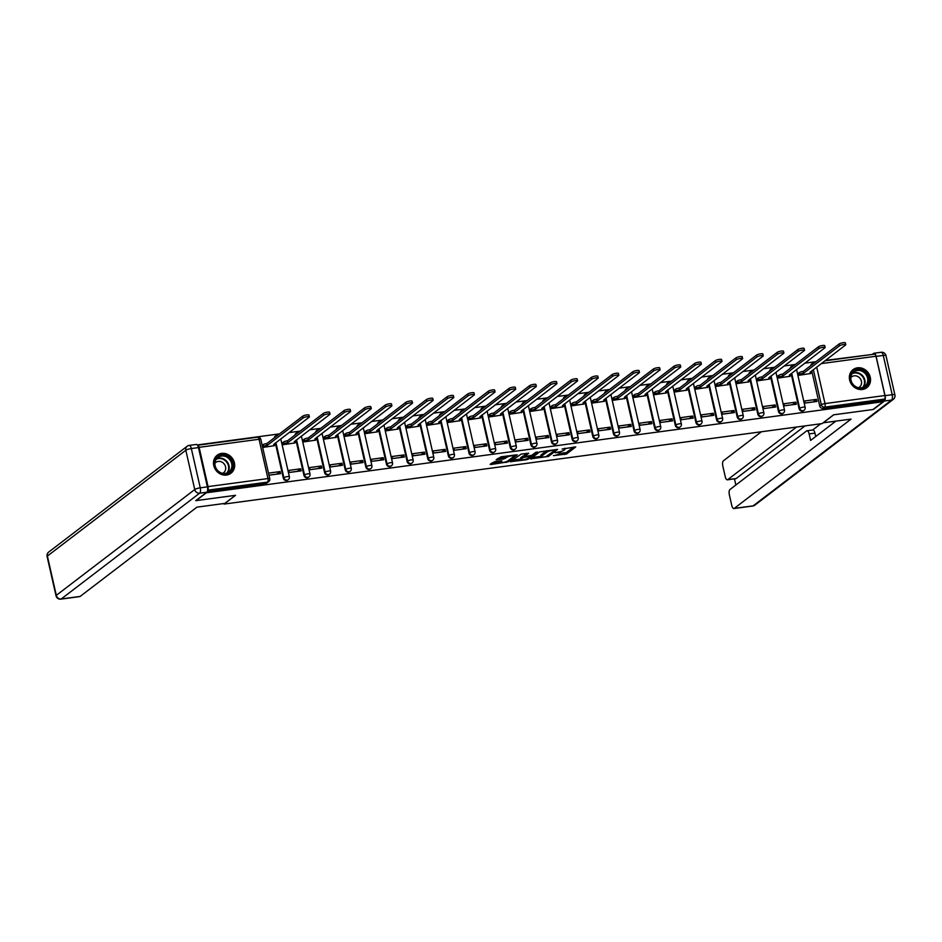<?xml version="1.0" encoding="UTF-8"?>
<svg xmlns="http://www.w3.org/2000/svg" width="942" height="942" viewBox="0 0 942 942"><rect width="100%" height="100%" fill="white"/><g stroke="black" fill="none" stroke-linecap="round" stroke-linejoin="round"><path stroke-width="1.41" d="M559.218 453.856A4.569 0.93 167.2 0 1 553.449 455.645L566.554 454.02L575.739 446.92L562.139 449.016A4.569 0.93 167.2 0 1 564.976 449.24A4.569 0.93 167.2 0 1 564.682 449.687L563.917 450.264A4.569 0.93 167.2 0 1 558.147 452.066L555.097 452.69L557.44 452.596A4.569 0.93 167.2 0 1 560.278 452.819A4.569 0.93 167.2 0 1 559.984 453.279L566.236 452.631L573.56 447.026M862.413 389.47A11.339 10.15 52.6 0 0 866.828 387.657A11.339 10.15 52.6 0 0 869.407 374.763A11.339 10.15 52.6 0 0 857.491 367.816A11.339 10.15 52.6 0 0 853.063 369.629A11.339 10.15 52.6 0 0 850.496 382.523A11.339 10.15 52.6 0 0 862.413 389.47M226.551 475.051A11.339 10.15 52.6 0 0 230.967 473.225A11.339 10.15 52.6 0 0 233.534 460.332A11.339 10.15 52.6 0 0 221.629 453.396A11.339 10.15 52.6 0 0 217.202 455.21A11.339 10.15 52.6 0 0 214.635 468.103A11.339 10.15 52.6 0 0 226.551 475.051M494.515 461.78L490.158 464.3L490.959 464.512L508.079 461.886L517.264 454.798L501.062 456.788L496.081 459.849L503.523 459.037L506.855 457.306A3.815 0.777 167.2 0 1 510.929 455.916A3.815 0.777 167.2 0 1 514.049 455.987A3.815 0.777 167.2 0 1 513.802 456.364L507.809 460.944A3.815 0.777 167.2 0 1 503.735 462.322A3.815 0.777 167.2 0 1 500.614 462.251A3.815 0.777 167.2 0 1 500.861 461.874L501.956 460.979L501.073 460.909L494.515 461.78M883.231 401.692L872.987 409.523L833.576 414.821L822.107 423.594L224.066 504.088L235.547 495.315L196.136 500.614L206.369 492.796L883.231 401.692L882.913 400.303L884.514 399.09L824.603 407.156A2.908 2.602 -127.4 0 1 821.33 404.73L813.346 369.629M530.534 458.86L548.444 456.446L557.629 449.358L539.625 451.913L530.534 458.86M526.46 459.731L510.258 461.721L521.244 454.068L528.686 453.255L524.906 456.222L525.695 456.434L531.853 455.28L535.692 452.348L537.576 452.007L528.262 459.166L526.46 459.731L526.295 459.001M872.492 354.428L825.416 360.409M815.96 361.681L804.786 363.188M795.331 364.46L784.144 365.955M774.701 367.227L763.515 368.734M754.071 370.006L742.885 371.513M733.441 372.785L722.255 374.292M712.811 375.564L701.625 377.071M692.182 378.343L680.995 379.85M671.552 381.11L660.366 382.617M650.91 383.889L639.736 385.396M630.28 386.667L619.106 388.175M609.651 389.446L598.464 390.954M589.021 392.225L577.835 393.732M568.391 395.004L557.205 396.5M547.761 397.771L536.575 399.278M527.131 400.55L515.945 402.057M506.502 403.329L495.315 404.836M485.872 406.108L474.686 407.615M465.23 408.887L454.056 410.382M444.6 411.654L433.414 413.161M423.971 414.433L412.784 415.94M403.341 417.212L392.155 418.719M382.711 419.991L371.525 421.498M362.081 422.77L350.895 424.265M341.451 425.537L330.265 427.044M320.822 428.316L309.635 429.823M300.18 431.095L289.006 432.602M279.55 433.873L197.314 444.942M207.605 490.217L207.652 490.181A2.908 1.154 -97.7 0 0 208.052 486.614L199.127 447.332A2.908 1.154 -97.7 0 0 197.702 445.236A2.908 1.154 -97.7 0 0 197.573 445.283M882.913 400.303L823.002 408.369A2.908 2.602 -127.4 0 1 819.728 405.955L811.757 370.842M874.329 354.251A2.908 1.154 82.3 0 1 874.565 354.145A2.908 1.154 82.3 0 1 875.989 356.241L884.915 395.522A2.908 1.154 82.3 0 1 884.514 399.09M798.581 373.173L798.734 375.305L810.591 373.527M816.467 399.384L804.562 400.986L805.033 403.058L816.938 401.457L816.467 399.384L813.123 401.94L805.033 403.023M796.308 404.236L795.837 402.152L792.493 404.707L784.392 405.802L796.308 404.236M777.951 375.952L778.104 378.072L789.961 376.305M795.837 402.152L783.932 403.753L784.403 405.837M775.678 407.015L775.207 404.93L771.863 407.486L763.762 408.581L775.678 407.015M757.321 378.731L757.462 380.851L769.331 379.073M775.207 404.93L763.303 406.532L763.774 408.616M754.577 407.709L742.673 409.311L743.144 411.395L755.048 409.794L754.577 407.709L751.233 410.265L743.132 411.36M736.691 381.51L736.832 383.63L748.702 381.851M733.936 410.488L722.043 412.09L722.514 414.174L734.419 412.572L733.936 410.488L730.592 413.043L722.502 414.127M716.061 384.277L716.203 386.408L728.072 384.63M713.306 413.267L701.413 414.869L701.884 416.941L713.789 415.34L713.306 413.267L709.962 415.822L701.872 416.906M695.42 387.056L695.573 389.187L707.442 387.409M692.676 416.034L680.772 417.636L681.254 419.72L693.147 418.118L692.676 416.034L689.332 418.589L681.243 419.685M674.79 389.835L674.943 391.954L686.8 390.188M672.517 420.897L672.046 418.813L668.702 421.368L660.613 422.463L672.517 420.897M654.16 392.614L654.313 394.733L666.171 392.955M672.046 418.813L660.142 420.415L660.613 422.499M651.888 423.676L651.417 421.592L648.072 424.147L639.983 425.242L651.888 423.676M633.53 395.393L633.683 397.512L645.541 395.734M651.417 421.592L639.512 423.193L639.983 425.278M630.787 424.371L618.882 425.972L619.353 428.057L631.258 426.455L630.787 424.371L627.443 426.926L619.353 428.009M612.901 398.16L613.054 400.291L624.911 398.513M610.157 427.15L598.252 428.751L598.723 430.824L610.628 429.222L610.157 427.15L606.813 429.705L598.712 430.788M592.271 400.939L592.412 403.07L604.281 401.292M589.527 429.917L577.623 431.518L578.094 433.603L589.998 432.001L589.527 429.917L586.183 432.484L578.082 433.567M571.641 403.718L571.782 405.849L583.651 404.071M568.897 432.696L556.993 434.297L557.464 436.382L569.368 434.78L568.897 432.696L565.553 435.251L557.452 436.346M551.011 406.497L551.152 408.616L563.022 406.838M548.739 437.559L548.256 435.475L544.912 438.03L536.822 439.125L548.739 437.559M530.381 409.275L530.523 411.395L542.392 409.617M548.256 435.475L536.363 437.076L536.834 439.16M528.109 440.338L527.626 438.254L524.282 440.809L516.192 441.892L528.109 440.338M509.74 412.043L509.893 414.174L521.75 412.396M527.626 438.254L515.733 439.855L516.204 441.939M506.996 441.033L495.092 442.634L495.574 444.718L507.467 443.105L506.996 441.033L503.652 443.588L495.563 444.671M489.11 414.821L489.263 416.953L501.12 415.175M486.366 443.8L474.462 445.401L474.933 447.485L486.837 445.884L486.366 443.8L483.022 446.367L474.933 447.45M468.48 417.6L468.633 419.732L480.491 417.954M465.737 446.579L453.832 448.18L454.303 450.264L466.208 448.663L465.737 446.579L462.392 449.134L454.303 450.229M447.85 420.379L448.003 422.499L459.861 420.721M445.107 449.358L433.202 450.959L433.673 453.043L445.578 451.442L445.107 449.358L441.763 451.913L433.661 453.008M427.221 423.158L427.374 425.278L439.231 423.5M424.477 452.136L412.572 453.738L413.043 455.822L424.948 454.221L424.477 452.136L421.133 454.692L413.032 455.775M406.591 425.925L406.732 428.057L418.601 426.279M404.318 457L403.847 454.915L400.503 457.471L392.402 458.554L404.318 457M385.961 428.704L386.102 430.835L397.971 429.057M403.847 454.915L391.943 456.517L392.414 458.601M383.688 459.767L383.217 457.682L379.862 460.249L371.772 461.333L383.688 459.767M365.331 431.483L365.472 433.614L377.342 431.836M383.217 457.682L371.313 459.296L371.784 461.368M362.576 460.461L350.683 462.063L351.154 464.147L363.059 462.546L362.576 460.461L359.232 463.017L351.142 464.112M344.701 434.262L344.843 436.382L356.712 434.615M341.946 463.24L330.041 464.842L330.524 466.926L342.429 465.324L341.946 463.24L338.602 465.795L330.512 466.891M324.06 437.041L324.213 439.16L336.07 437.382M321.316 466.019L309.412 467.621L309.894 469.705L321.787 468.103L321.316 466.019L317.972 468.574L309.883 469.669M303.43 439.808L303.583 441.939L315.44 440.161M300.686 468.798L288.782 470.399L289.253 472.484L301.157 470.882L300.686 468.798L297.342 471.353L289.253 472.437M282.8 442.587L282.953 444.718L294.811 442.94M268.976 475.204L280.528 473.649L280.057 471.577L276.712 474.132L268.965 475.168M262.665 447.45L274.181 445.719M283.318 478.147L283.883 477.712A2.908 2.602 -127.4 0 0 288.299 479.666L287.734 480.09A2.908 2.602 52.6 0 1 283.318 478.147L275.347 443.034M303.948 475.369L304.513 474.933A2.908 2.602 -127.4 0 0 308.929 476.887L308.364 477.323A2.908 2.602 52.6 0 1 303.948 475.369L295.976 440.255M324.578 472.59L325.155 472.154A2.908 2.602 -127.4 0 0 329.559 474.109L328.993 474.544A2.908 2.602 52.6 0 1 324.578 472.59L316.606 437.488M345.219 469.811L345.785 469.375A2.908 2.602 -127.4 0 0 350.188 471.33L349.623 471.765A2.908 2.602 52.6 0 1 345.219 469.811L337.236 434.709M365.849 467.032L366.414 466.608A2.908 2.602 -127.4 0 0 370.818 468.563L370.253 468.986A2.908 2.602 52.6 0 1 365.849 467.032L357.866 431.931M386.479 464.253L387.044 463.829A2.908 2.602 -127.4 0 0 391.448 465.784L390.883 466.208A2.908 2.602 52.6 0 1 386.479 464.253L378.496 429.152M407.109 461.486L407.674 461.05A2.908 2.602 -127.4 0 0 412.09 463.005L411.513 463.44A2.908 2.602 52.6 0 1 407.109 461.486L399.137 426.373M427.739 458.707L428.304 458.271A2.908 2.602 -127.4 0 0 432.719 460.226L432.154 460.662A2.908 2.602 52.6 0 1 427.739 458.707L419.767 423.606M448.368 455.928L448.934 455.492A2.908 2.602 -127.4 0 0 453.349 457.447L452.784 457.883A2.908 2.602 52.6 0 1 448.368 455.928L440.397 420.827M468.998 453.149L469.563 452.725A2.908 2.602 -127.4 0 0 473.979 454.668L473.414 455.104A2.908 2.602 52.6 0 1 468.998 453.149L461.027 418.048M489.628 450.37L490.193 449.946A2.908 2.602 -127.4 0 0 494.609 451.901L494.044 452.325A2.908 2.602 52.6 0 1 489.628 450.37L481.656 415.269M510.258 447.603L510.835 447.167A2.908 2.602 -127.4 0 0 515.239 449.122L514.673 449.558A2.908 2.602 52.6 0 1 510.258 447.603L502.286 412.49M530.899 444.824L531.465 444.388A2.908 2.602 -127.4 0 0 535.868 446.343L535.303 446.779A2.908 2.602 52.6 0 1 530.899 444.824L522.916 409.723M551.529 442.045L552.094 441.61A2.908 2.602 -127.4 0 0 556.498 443.564L555.933 444A2.908 2.602 52.6 0 1 551.529 442.045L543.546 406.944M572.159 439.266L572.724 438.831A2.908 2.602 -127.4 0 0 577.128 440.785L576.563 441.221A2.908 2.602 52.6 0 1 572.159 439.266L564.176 404.165M592.789 436.487L593.354 436.064A2.908 2.602 -127.4 0 0 597.77 438.018L597.204 438.442A2.908 2.602 52.6 0 1 592.789 436.487L584.817 401.386M613.419 433.72L613.984 433.285A2.908 2.602 -127.4 0 0 618.399 435.239L617.834 435.675A2.908 2.602 52.6 0 1 613.419 433.72L605.447 398.607M634.048 430.941L634.614 430.506A2.908 2.602 -127.4 0 0 639.029 432.46L638.464 432.896A2.908 2.602 52.6 0 1 634.048 430.941L626.077 395.828M654.678 428.163L655.243 427.727A2.908 2.602 -127.4 0 0 659.659 429.682L659.094 430.117A2.908 2.602 52.6 0 1 654.678 428.163L646.707 393.061M675.308 425.384L675.873 424.948A2.908 2.602 -127.4 0 0 680.289 426.903L679.724 427.338A2.908 2.602 52.6 0 1 675.308 425.384L667.336 390.282M695.95 422.605L696.515 422.181A2.908 2.602 -127.4 0 0 700.919 424.135L700.353 424.559A2.908 2.602 52.6 0 1 695.95 422.605L687.966 387.503M716.579 419.838L717.145 419.402A2.908 2.602 -127.4 0 0 721.548 421.357L720.983 421.792A2.908 2.602 52.6 0 1 716.579 419.838L708.596 384.725M737.209 417.059L737.774 416.623A2.908 2.602 -127.4 0 0 742.178 418.578L741.613 419.013A2.908 2.602 52.6 0 1 737.209 417.059L729.226 381.946M757.839 414.28L758.404 413.844A2.908 2.602 -127.4 0 0 762.82 415.799L762.243 416.234A2.908 2.602 52.6 0 1 757.839 414.28L749.867 379.179M778.469 411.501L779.034 411.065A2.908 2.602 -127.4 0 0 783.45 413.02L782.884 413.456A2.908 2.602 52.6 0 1 778.469 411.501L770.497 376.4M799.099 408.722L799.664 408.298A2.908 2.602 -127.4 0 0 804.079 410.253L803.514 410.677A2.908 2.602 52.6 0 1 799.099 408.722L791.127 373.621M274.911 437.418A2.908 2.602 -127.4 0 1 275.841 435.757L275.276 436.193A2.908 2.602 52.6 0 0 274.346 437.853M295.541 434.639A2.908 2.602 -127.4 0 1 296.471 432.979L295.906 433.414A2.908 2.602 52.6 0 0 294.976 435.074M316.171 431.872A2.908 2.602 -127.4 0 1 317.101 430.2L316.536 430.635A2.908 2.602 52.6 0 0 315.605 432.296M336.8 429.093A2.908 2.602 -127.4 0 1 337.731 427.433L337.165 427.856A2.908 2.602 52.6 0 0 336.235 429.528M357.43 426.314A2.908 2.602 -127.4 0 1 358.36 424.654L357.795 425.089A2.908 2.602 52.6 0 0 356.865 426.75M378.06 423.535A2.908 2.602 -127.4 0 1 379.002 421.875L378.437 422.31A2.908 2.602 52.6 0 0 377.495 423.971M398.702 420.756A2.908 2.602 -127.4 0 1 399.632 419.096L399.067 419.531A2.908 2.602 52.6 0 0 398.125 421.192M419.331 417.989A2.908 2.602 -127.4 0 1 420.262 416.317L419.696 416.753A2.908 2.602 52.6 0 0 418.766 418.413M439.961 415.21A2.908 2.602 -127.4 0 1 440.891 413.55L440.326 413.974A2.908 2.602 52.6 0 0 439.396 415.646M460.591 412.431A2.908 2.602 -127.4 0 1 461.521 410.771L460.956 411.207A2.908 2.602 52.6 0 0 460.026 412.867M481.221 409.652A2.908 2.602 -127.4 0 1 482.151 407.992L481.586 408.428A2.908 2.602 52.6 0 0 480.655 410.088M501.851 406.873A2.908 2.602 -127.4 0 1 502.781 405.213L502.216 405.649A2.908 2.602 52.6 0 0 501.285 407.309M522.48 404.106A2.908 2.602 -127.4 0 1 523.411 402.434L522.845 402.87A2.908 2.602 52.6 0 0 521.915 404.53M543.11 401.327A2.908 2.602 -127.4 0 1 544.052 399.667L543.475 400.091A2.908 2.602 52.6 0 0 542.545 401.763M563.74 398.548A2.908 2.602 -127.4 0 1 564.682 396.888L564.117 397.324A2.908 2.602 52.6 0 0 563.175 398.984M584.381 395.77A2.908 2.602 -127.4 0 1 585.312 394.109L584.746 394.545A2.908 2.602 52.6 0 0 583.816 396.205M605.011 392.991A2.908 2.602 -127.4 0 1 605.942 391.33L605.376 391.766A2.908 2.602 52.6 0 0 604.446 393.426M625.641 390.223A2.908 2.602 -127.4 0 1 626.571 388.551L626.006 388.987A2.908 2.602 52.6 0 0 625.076 390.647M646.271 387.445A2.908 2.602 -127.4 0 1 647.201 385.784L646.636 386.208A2.908 2.602 52.6 0 0 645.706 387.88M666.901 384.666A2.908 2.602 -127.4 0 1 667.831 383.005L667.266 383.441A2.908 2.602 52.6 0 0 666.335 385.101M687.53 381.887A2.908 2.602 -127.4 0 1 688.461 380.227L687.896 380.662A2.908 2.602 52.6 0 0 686.965 382.322M708.16 379.108A2.908 2.602 -127.4 0 1 709.091 377.448L708.525 377.883A2.908 2.602 52.6 0 0 707.595 379.544M728.79 376.341A2.908 2.602 -127.4 0 1 729.732 374.669L729.155 375.104A2.908 2.602 52.6 0 0 728.225 376.765M749.432 373.562A2.908 2.602 -127.4 0 1 750.362 371.902L749.797 372.325A2.908 2.602 52.6 0 0 748.855 373.998M770.061 370.783A2.908 2.602 -127.4 0 1 770.992 369.123L770.426 369.547A2.908 2.602 52.6 0 0 769.496 371.219M790.691 368.004A2.908 2.602 -127.4 0 1 791.621 366.344L791.056 366.779A2.908 2.602 52.6 0 0 790.126 368.44M207.393 491.218L265.962 483.34A2.908 2.602 52.6 0 0 267.104 482.869L268.694 481.656A2.908 2.602 -127.4 0 1 267.563 482.116L207.652 490.181M812.345 364.448A2.908 2.602 -127.4 0 1 813.276 362.776L811.686 364.001A2.908 2.602 52.6 0 0 810.756 365.661M280.057 471.577L268.494 473.131M532.301 457.518L541.12 456.328M545.924 456.67L555.168 450.17L552.73 450.276A4.569 0.93 167.2 0 0 546.961 452.078L541.509 456.246A4.569 0.93 167.2 0 0 541.203 456.693A4.569 0.93 167.2 0 0 544.04 456.917L545.924 456.67M546.701 450.641A4.569 0.93 167.2 0 0 546.643 450.688L546.961 452.078M541.203 456.693L540.885 455.304A4.569 0.93 167.2 0 1 541.191 454.856L546.643 450.688M520.726 459.072L512.118 460.226M526.507 453.361L524.635 455.057M521.079 459.143A3.815 0.777 167.2 0 0 520.832 459.519A3.815 0.777 167.2 0 0 523.952 459.59A3.815 0.777 167.2 0 0 528.026 458.212L530.134 456.599L529.333 456.387L523.187 457.529L521.079 459.143L520.761 457.753A3.815 0.777 167.2 0 0 520.514 458.13L520.832 459.519M524.635 455.587L522.869 456.14L523.187 457.529M520.761 457.753L522.869 456.14M497.941 458.354L503.205 457.647L506.325 456.081M513.991 455.74L515.086 454.904M491.924 462.946L500.508 461.792M798.298 373.397L799.44 372.526A2.908 0.589 -12.8 0 1 803.114 371.383L803.514 373.185A2.908 0.589 167.2 0 0 799.84 374.327L798.71 375.199M810.308 373.738L811.615 372.738A2.908 0.589 167.2 0 0 811.804 372.455A2.908 0.589 167.2 0 0 810.002 372.314L845.563 345.007A3.344 0.683 167.2 0 0 845.786 344.678A3.344 0.683 167.2 0 0 843.055 344.607A3.344 0.683 167.2 0 0 839.487 345.82L803.714 373.162M803.302 371.348L839.075 344.018A3.344 0.683 -12.8 0 1 842.643 342.806A3.344 0.683 -12.8 0 1 845.374 342.864L845.786 344.678M777.668 376.164L778.798 375.293A2.908 0.589 -12.8 0 1 782.472 374.151L782.884 375.964A2.908 0.589 167.2 0 0 779.211 377.106L778.08 377.978M789.679 376.517L790.986 375.517A2.908 0.589 167.2 0 0 791.174 375.234A2.908 0.589 167.2 0 0 789.372 375.093L824.933 347.775A3.344 0.683 167.2 0 0 825.157 347.445A3.344 0.683 167.2 0 0 822.425 347.386A3.344 0.683 167.2 0 0 818.857 348.599L783.085 375.929M782.672 374.127L818.445 346.797A3.344 0.683 -12.8 0 1 822.013 345.584A3.344 0.683 -12.8 0 1 824.745 345.643L825.157 347.445M757.038 378.943L758.169 378.072A2.908 0.589 -12.8 0 1 761.842 376.93L762.255 378.743A2.908 0.589 167.2 0 0 758.581 379.885L757.439 380.745M769.049 379.296L770.356 378.295A2.908 0.589 167.2 0 0 770.544 378.013A2.908 0.589 167.2 0 0 768.731 377.86L804.303 350.554A3.344 0.683 167.2 0 0 804.527 350.224A3.344 0.683 167.2 0 0 801.795 350.165A3.344 0.683 167.2 0 0 798.215 351.378L762.455 378.708M762.043 376.906L797.815 349.576A3.344 0.683 -12.8 0 1 801.383 348.363A3.344 0.683 -12.8 0 1 804.115 348.422L804.527 350.224M823.143 422.805L851.062 419.119L734.254 508.397L753.164 505.854L891.591 400.056L884.456 401.009L873.387 409.464L833.717 414.81L823.167 422.876M796.579 427.032L727.719 479.666L736.185 478.524A4.357 1.731 82.3 0 1 735.82 478.677L727.354 479.819A4.357 1.731 -97.7 0 0 727.719 479.666M761.395 431.766L723.432 460.779A4.357 1.731 -97.7 0 0 722.832 466.125L725.234 476.676A4.357 1.731 -97.7 0 0 727.354 479.819M876.119 356.382L885.044 395.664L892.192 394.71L883.266 355.417L876.119 356.382A4.357 1.731 -97.7 0 0 873.999 353.238A4.357 1.731 -97.7 0 0 873.634 353.403L872.457 354.298M812.451 430.129A4.357 1.731 82.3 0 1 812.816 429.976A4.357 1.731 82.3 0 1 814.948 433.12L809.131 433.897A4.357 1.731 -97.7 0 0 807 430.753A4.357 1.731 -97.7 0 0 806.635 430.918L729.956 489.522A4.357 1.731 -97.7 0 0 729.367 494.856L731.757 505.407A4.357 1.731 -97.7 0 0 733.889 508.55A4.357 1.731 -97.7 0 0 734.254 508.397M734.454 478.866L735.843 485.012M809.131 433.897L810.615 440.42L835.801 421.168M884.456 401.009A4.357 1.731 -97.7 0 0 885.044 395.664M805.045 425.89L736.185 478.524M812.628 429.999L820.776 423.77M814.948 433.12L815.725 436.523M207.393 486.873L198.468 447.58L191.332 448.545L200.257 487.826L207.393 486.873A4.357 1.731 82.3 0 1 206.793 492.219L195.736 500.673L235.406 495.327L224.855 503.393L196.949 507.149L80.141 596.427A4.357 1.731 82.3 0 1 79.776 596.592L60.865 599.136A4.357 1.731 -97.7 0 0 61.23 598.971L80.141 596.427M195.983 444.6A4.357 1.731 82.3 0 1 196.348 444.447A4.357 1.731 82.3 0 1 198.468 447.58M868.465 377.754A9.809 8.784 -127.4 0 1 861.671 388.328A9.809 8.784 -127.4 0 1 850.614 380.156A9.809 8.784 -127.4 0 1 857.408 369.582A9.809 8.784 -127.4 0 1 868.465 377.754M851.015 380.262A9.09 8.137 52.6 0 0 864.791 386.373A9.09 8.137 52.6 0 0 867.547 378.036A9.09 8.137 52.6 0 0 853.758 371.937A9.09 8.137 52.6 0 0 851.015 380.262M858.515 387.727A6.464 5.793 52.6 0 0 859.445 387.162A6.464 5.793 52.6 0 0 861.412 381.227A6.464 5.793 52.6 0 0 851.592 376.882A6.464 5.793 52.6 0 0 850.803 377.636M865.545 388.481A11.269 10.091 52.6 0 0 866.381 387.904A11.269 10.091 52.6 0 0 869.784 377.577A11.269 10.091 52.6 0 0 852.698 370.006A11.269 10.091 52.6 0 0 851.921 370.665M232.603 463.334A9.809 8.784 -127.4 0 1 225.797 473.908A9.809 8.784 -127.4 0 1 214.752 465.737A9.809 8.784 -127.4 0 1 221.547 455.163A9.809 8.784 -127.4 0 1 232.603 463.334M215.153 465.843A9.09 8.137 52.6 0 0 228.93 471.954A9.09 8.137 52.6 0 0 231.685 463.617A9.09 8.137 52.6 0 0 217.896 457.506A9.09 8.137 52.6 0 0 215.153 465.843M222.653 473.308A6.464 5.793 52.6 0 0 223.584 472.743A6.464 5.793 52.6 0 0 225.55 466.808A6.464 5.793 52.6 0 0 215.73 462.463A6.464 5.793 52.6 0 0 214.941 463.217M229.683 474.05A11.269 10.091 52.6 0 0 230.519 473.485A11.269 10.091 52.6 0 0 233.922 463.158A11.269 10.091 52.6 0 0 216.837 455.587A11.269 10.091 52.6 0 0 216.059 456.246M736.397 381.722L737.539 380.851A2.908 0.589 -12.8 0 1 741.213 379.708L741.625 381.51A2.908 0.589 167.2 0 0 737.951 382.652L736.809 383.524M748.419 382.075L749.726 381.074A2.908 0.589 167.2 0 0 749.914 380.78A2.908 0.589 167.2 0 0 748.101 380.639L783.673 353.332A3.344 0.683 167.2 0 0 783.897 353.003A3.344 0.683 167.2 0 0 781.165 352.944A3.344 0.683 167.2 0 0 777.586 354.157L741.825 381.486M741.413 379.685L777.185 352.343A3.344 0.683 -12.8 0 1 780.753 351.142A3.344 0.683 -12.8 0 1 783.485 351.201L783.897 353.003M715.767 384.501L716.909 383.63A2.908 0.589 -12.8 0 1 720.583 382.487L720.995 384.289A2.908 0.589 167.2 0 0 717.321 385.431L716.179 386.302M727.777 384.854L729.084 383.853A2.908 0.589 167.2 0 0 729.285 383.559A2.908 0.589 167.2 0 0 727.471 383.418L763.044 356.111A3.344 0.683 167.2 0 0 763.256 355.782A3.344 0.683 167.2 0 0 760.524 355.723A3.344 0.683 167.2 0 0 756.956 356.924L721.195 384.265M720.783 382.464L756.544 355.122A3.344 0.683 -12.8 0 1 760.123 353.909A3.344 0.683 -12.8 0 1 762.855 353.98L763.256 355.782M695.137 387.28L696.279 386.408A2.908 0.589 -12.8 0 1 699.953 385.266L700.365 387.068A2.908 0.589 167.2 0 0 696.691 388.21L695.549 389.081M707.148 387.621L708.455 386.62A2.908 0.589 167.2 0 0 708.655 386.338A2.908 0.589 167.2 0 0 706.841 386.196L742.414 358.89A3.344 0.683 167.2 0 0 742.626 358.561A3.344 0.683 167.2 0 0 739.894 358.502A3.344 0.683 167.2 0 0 736.326 359.703L700.565 387.044M700.153 385.231L735.914 357.901A3.344 0.683 -12.8 0 1 739.482 356.688A3.344 0.683 -12.8 0 1 742.225 356.747L742.626 358.561M674.507 390.047L675.649 389.187A2.908 0.589 -12.8 0 1 679.323 388.033L679.735 389.847A2.908 0.589 167.2 0 0 676.062 390.989L674.919 391.86M686.518 390.4L687.825 389.399A2.908 0.589 167.2 0 0 688.013 389.117A2.908 0.589 167.2 0 0 686.212 388.975L721.784 361.669A3.344 0.683 167.2 0 0 721.996 361.328A3.344 0.683 167.2 0 0 719.264 361.269A3.344 0.683 167.2 0 0 715.696 362.482L679.936 389.811M679.523 388.01L715.284 360.68A3.344 0.683 -12.8 0 1 718.852 359.467A3.344 0.683 -12.8 0 1 721.584 359.526L721.996 361.328M653.878 392.826L655.02 391.954A2.908 0.589 -12.8 0 1 658.693 390.812L659.106 392.626A2.908 0.589 167.2 0 0 655.432 393.768L654.29 394.639M665.888 393.179L667.195 392.178A2.908 0.589 167.2 0 0 667.383 391.896A2.908 0.589 167.2 0 0 665.582 391.742L701.154 364.436A3.344 0.683 167.2 0 0 701.366 364.107A3.344 0.683 167.2 0 0 698.634 364.048A3.344 0.683 167.2 0 0 695.066 365.26L659.294 392.59M658.894 390.789L694.654 363.459A3.344 0.683 -12.8 0 1 698.222 362.246A3.344 0.683 -12.8 0 1 700.954 362.305L701.366 364.107M633.248 395.605L634.39 394.733A2.908 0.589 -12.8 0 1 638.064 393.591L638.464 395.393A2.908 0.589 167.2 0 0 634.79 396.535L633.66 397.406M645.258 395.958L646.565 394.957A2.908 0.589 167.2 0 0 646.754 394.663A2.908 0.589 167.2 0 0 644.952 394.521L680.513 367.215A3.344 0.683 167.2 0 0 680.736 366.885A3.344 0.683 167.2 0 0 678.004 366.827A3.344 0.683 167.2 0 0 674.437 368.039L638.664 395.369M638.252 393.568L674.025 366.226A3.344 0.683 -12.8 0 1 677.592 365.025A3.344 0.683 -12.8 0 1 680.324 365.084L680.736 366.885M612.618 398.384L613.748 397.512A2.908 0.589 -12.8 0 1 617.434 396.37L617.834 398.172A2.908 0.589 167.2 0 0 614.16 399.314L613.03 400.185M624.628 398.737L625.935 397.736A2.908 0.589 167.2 0 0 626.124 397.442A2.908 0.589 167.2 0 0 624.322 397.3L659.883 369.994A3.344 0.683 167.2 0 0 660.106 369.664A3.344 0.683 167.2 0 0 657.375 369.605A3.344 0.683 167.2 0 0 653.807 370.807L618.034 398.148M617.622 396.347L653.395 369.005A3.344 0.683 -12.8 0 1 656.963 367.792A3.344 0.683 -12.8 0 1 659.694 367.863L660.106 369.664M591.988 401.162L593.119 400.291A2.908 0.589 -12.8 0 1 596.792 399.149L597.204 400.951A2.908 0.589 167.2 0 0 593.531 402.093L592.388 402.964M603.999 401.504L605.306 400.503A2.908 0.589 167.2 0 0 605.494 400.22A2.908 0.589 167.2 0 0 603.692 400.079L639.253 372.773A3.344 0.683 167.2 0 0 639.477 372.443A3.344 0.683 167.2 0 0 636.745 372.384A3.344 0.683 167.2 0 0 633.177 373.585L597.405 400.927M596.992 399.114L632.765 371.784A3.344 0.683 -12.8 0 1 636.333 370.571A3.344 0.683 -12.8 0 1 639.065 370.63L639.477 372.443M571.358 403.93L572.489 403.07A2.908 0.589 -12.8 0 1 576.163 401.928L576.575 403.729A2.908 0.589 167.2 0 0 572.901 404.872L571.759 405.743M583.369 404.283L584.676 403.282A2.908 0.589 167.2 0 0 584.864 402.999A2.908 0.589 167.2 0 0 583.051 402.858L618.623 375.552A3.344 0.683 167.2 0 0 618.847 375.21A3.344 0.683 167.2 0 0 616.115 375.151A3.344 0.683 167.2 0 0 612.536 376.364L576.775 403.706M576.363 401.893L612.135 374.563A3.344 0.683 -12.8 0 1 615.703 373.35A3.344 0.683 -12.8 0 1 618.435 373.409L618.847 375.21M550.717 406.708L551.859 405.837A2.908 0.589 -12.8 0 1 555.533 404.695L555.945 406.508A2.908 0.589 167.2 0 0 552.271 407.65L551.129 408.522M562.727 407.062L564.046 406.061A2.908 0.589 167.2 0 0 564.234 405.778A2.908 0.589 167.2 0 0 562.421 405.637L597.993 378.319A3.344 0.683 167.2 0 0 598.217 377.989A3.344 0.683 167.2 0 0 595.474 377.93A3.344 0.683 167.2 0 0 591.906 379.143L556.145 406.473M555.733 404.671L591.494 377.342A3.344 0.683 -12.8 0 1 595.073 376.129A3.344 0.683 -12.8 0 1 597.805 376.188L598.217 377.989M530.087 409.487L531.229 408.616A2.908 0.589 -12.8 0 1 534.903 407.474L535.315 409.275A2.908 0.589 167.2 0 0 531.641 410.418L530.499 411.289M542.097 409.841L543.404 408.84A2.908 0.589 167.2 0 0 543.605 408.545A2.908 0.589 167.2 0 0 541.791 408.404L577.364 381.098A3.344 0.683 167.2 0 0 577.576 380.768A3.344 0.683 167.2 0 0 574.844 380.709A3.344 0.683 167.2 0 0 571.276 381.922L535.515 409.252M535.103 407.45L570.864 380.109A3.344 0.683 -12.8 0 1 574.443 378.908A3.344 0.683 -12.8 0 1 577.175 378.967L577.576 380.768M509.457 412.266L510.599 411.395A2.908 0.589 -12.8 0 1 514.273 410.253L514.685 412.054A2.908 0.589 167.2 0 0 511.011 413.197L509.869 414.068M521.468 412.62L522.775 411.619A2.908 0.589 167.2 0 0 522.963 411.324A2.908 0.589 167.2 0 0 521.162 411.183L556.734 383.877A3.344 0.683 167.2 0 0 556.946 383.547A3.344 0.683 167.2 0 0 554.214 383.488A3.344 0.683 167.2 0 0 550.646 384.701L514.885 412.031M514.473 410.229L550.234 382.888A3.344 0.683 -12.8 0 1 553.802 381.687A3.344 0.683 -12.8 0 1 556.534 381.745L556.946 383.547M488.827 415.045L489.97 414.174A2.908 0.589 -12.8 0 1 493.643 413.032L494.055 414.833A2.908 0.589 167.2 0 0 490.382 415.975L489.239 416.847M500.838 415.387L502.145 414.398A2.908 0.589 167.2 0 0 502.333 414.103A2.908 0.589 167.2 0 0 500.532 413.962L536.104 386.656A3.344 0.683 167.2 0 0 536.316 386.326A3.344 0.683 167.2 0 0 533.584 386.267A3.344 0.683 167.2 0 0 530.016 387.468L494.256 414.81M493.843 412.996L529.604 385.667A3.344 0.683 -12.8 0 1 533.172 384.454A3.344 0.683 -12.8 0 1 535.904 384.513L536.316 386.326M468.198 417.824L469.34 416.953A2.908 0.589 -12.8 0 1 473.014 415.811L473.426 417.612A2.908 0.589 167.2 0 0 469.752 418.754L468.61 419.626M480.208 418.166L481.515 417.165A2.908 0.589 167.2 0 0 481.703 416.882A2.908 0.589 167.2 0 0 479.902 416.741L515.462 389.435A3.344 0.683 167.2 0 0 515.686 389.093A3.344 0.683 167.2 0 0 512.954 389.034A3.344 0.683 167.2 0 0 509.387 390.247L473.614 417.589M473.214 415.775L508.974 388.445A3.344 0.683 -12.8 0 1 512.542 387.233A3.344 0.683 -12.8 0 1 515.274 387.292L515.686 389.093M447.568 420.591L448.71 419.72A2.908 0.589 -12.8 0 1 452.384 418.578L452.784 420.391A2.908 0.589 167.2 0 0 449.11 421.533L447.98 422.405M459.578 420.944L460.885 419.944A2.908 0.589 167.2 0 0 461.074 419.661A2.908 0.589 167.2 0 0 459.272 419.52L494.833 392.202A3.344 0.683 167.2 0 0 495.056 391.872A3.344 0.683 167.2 0 0 492.325 391.813A3.344 0.683 167.2 0 0 488.757 393.026L452.984 420.356M452.572 418.554L488.345 391.224A3.344 0.683 -12.8 0 1 491.912 390.012A3.344 0.683 -12.8 0 1 494.644 390.07L495.056 391.872M426.938 423.37L428.068 422.499A2.908 0.589 -12.8 0 1 431.742 421.357L432.154 423.158A2.908 0.589 167.2 0 0 428.48 424.3L427.35 425.172M438.948 423.723L440.255 422.723A2.908 0.589 167.2 0 0 440.444 422.428A2.908 0.589 167.2 0 0 438.642 422.287L474.203 394.981A3.344 0.683 167.2 0 0 474.427 394.651A3.344 0.683 167.2 0 0 471.695 394.592A3.344 0.683 167.2 0 0 468.127 395.805L432.354 423.135M431.942 421.333L467.715 393.992A3.344 0.683 -12.8 0 1 471.283 392.79A3.344 0.683 -12.8 0 1 474.014 392.849L474.427 394.651M406.308 426.149L407.439 425.278A2.908 0.589 -12.8 0 1 411.112 424.135L411.524 425.937A2.908 0.589 167.2 0 0 407.851 427.079L406.708 427.951M418.319 426.502L419.626 425.501A2.908 0.589 167.2 0 0 419.814 425.207A2.908 0.589 167.2 0 0 418.012 425.066L453.573 397.76A3.344 0.683 167.2 0 0 453.797 397.43A3.344 0.683 167.2 0 0 451.065 397.371A3.344 0.683 167.2 0 0 447.485 398.584L411.725 425.914M411.313 424.112L447.085 396.77A3.344 0.683 -12.8 0 1 450.653 395.569A3.344 0.683 -12.8 0 1 453.385 395.628L453.797 397.43M385.678 428.928L386.809 428.057A2.908 0.589 -12.8 0 1 390.483 426.914L390.895 428.716A2.908 0.589 167.2 0 0 387.221 429.858L386.079 430.73M397.689 429.269L398.996 428.28A2.908 0.589 167.2 0 0 399.184 427.986A2.908 0.589 167.2 0 0 397.371 427.845L432.943 400.538A3.344 0.683 167.2 0 0 433.167 400.209A3.344 0.683 167.2 0 0 430.435 400.15A3.344 0.683 167.2 0 0 426.856 401.351L391.095 428.692M390.683 426.891L426.455 399.549A3.344 0.683 -12.8 0 1 430.023 398.336A3.344 0.683 -12.8 0 1 432.755 398.395L433.167 400.209M365.037 431.707L366.179 430.835A2.908 0.589 -12.8 0 1 369.853 429.693L370.265 431.495A2.908 0.589 167.2 0 0 366.591 432.637L365.449 433.508M377.047 432.048L378.366 431.047A2.908 0.589 167.2 0 0 378.554 430.765A2.908 0.589 167.2 0 0 376.741 430.624L412.313 403.317A3.344 0.683 167.2 0 0 412.525 402.976A3.344 0.683 167.2 0 0 409.794 402.917A3.344 0.683 167.2 0 0 406.226 404.13L370.465 431.471M370.053 429.658L405.814 402.328A3.344 0.683 -12.8 0 1 409.393 401.115A3.344 0.683 -12.8 0 1 412.125 401.174L412.525 402.976M344.407 434.474L345.549 433.603A2.908 0.589 -12.8 0 1 349.223 432.46L349.635 434.274A2.908 0.589 167.2 0 0 345.961 435.416L344.819 436.287M356.417 434.827L357.725 433.826A2.908 0.589 167.2 0 0 357.925 433.544A2.908 0.589 167.2 0 0 356.111 433.402L391.684 406.084A3.344 0.683 167.2 0 0 391.896 405.755A3.344 0.683 167.2 0 0 389.164 405.696A3.344 0.683 167.2 0 0 385.596 406.909L349.835 434.238M349.423 432.437L385.184 405.107A3.344 0.683 -12.8 0 1 388.763 403.894A3.344 0.683 -12.8 0 1 391.495 403.953L391.896 405.755M323.777 437.253L324.919 436.382A2.908 0.589 -12.8 0 1 328.593 435.239L329.005 437.041A2.908 0.589 167.2 0 0 325.331 438.183L324.189 439.054M335.788 437.606L337.095 436.605A2.908 0.589 167.2 0 0 337.283 436.311A2.908 0.589 167.2 0 0 335.482 436.17L371.054 408.863A3.344 0.683 167.2 0 0 371.266 408.534A3.344 0.683 167.2 0 0 368.534 408.475A3.344 0.683 167.2 0 0 364.966 409.688L329.205 437.017M328.793 435.216L364.554 407.886A3.344 0.683 -12.8 0 1 368.122 406.673A3.344 0.683 -12.8 0 1 370.854 406.732L371.266 408.534M303.147 440.032L304.29 439.16A2.908 0.589 -12.8 0 1 307.963 438.018L308.375 439.82A2.908 0.589 167.2 0 0 304.702 440.962L303.56 441.833M315.158 440.385L316.465 439.384A2.908 0.589 167.2 0 0 316.653 439.09A2.908 0.589 167.2 0 0 314.852 438.948L350.424 411.642A3.344 0.683 167.2 0 0 350.636 411.313A3.344 0.683 167.2 0 0 347.904 411.254A3.344 0.683 167.2 0 0 344.336 412.466L308.564 439.796M308.164 437.995L343.924 410.653A3.344 0.683 -12.8 0 1 347.492 409.452A3.344 0.683 -12.8 0 1 350.224 409.511L350.636 411.313M282.518 442.811L283.66 441.939A2.908 0.589 -12.8 0 1 287.334 440.797L287.746 442.599A2.908 0.589 167.2 0 0 284.06 443.741L282.93 444.612M294.528 443.152L295.835 442.163A2.908 0.589 167.2 0 0 296.024 441.869A2.908 0.589 167.2 0 0 294.222 441.727L329.782 414.421A3.344 0.683 167.2 0 0 330.006 414.091A3.344 0.683 167.2 0 0 327.274 414.033A3.344 0.683 167.2 0 0 323.707 415.234L287.934 442.575M287.534 440.774L323.294 413.432A3.344 0.683 -12.8 0 1 326.862 412.219A3.344 0.683 -12.8 0 1 329.594 412.278L330.006 414.091M262.194 445.354L263.03 444.718A2.908 0.589 -12.8 0 1 266.704 443.576L267.104 445.378A2.908 0.589 167.2 0 0 263.43 446.52L262.594 447.156M273.898 445.931L275.205 444.93A2.908 0.589 167.2 0 0 275.394 444.648A2.908 0.589 167.2 0 0 273.592 444.506L309.153 417.2A3.344 0.683 167.2 0 0 309.376 416.859A3.344 0.683 167.2 0 0 306.645 416.8A3.344 0.683 167.2 0 0 303.077 418.012L267.304 445.354M266.892 443.541L302.665 416.211A3.344 0.683 -12.8 0 1 306.232 414.998A3.344 0.683 -12.8 0 1 308.964 415.057L309.376 416.859M208.052 486.614L267.964 478.56L259.038 439.266L199.127 447.332M819.728 405.955L821.33 404.73A2.908 0.589 167.2 0 1 825.004 403.588L884.915 395.522M816.702 367.062L825.004 403.588A2.908 1.154 82.3 0 1 824.603 407.156L823.002 408.369M875.989 356.241L821.224 363.612M288.299 479.666A2.908 2.908 0 0 0 289.371 476.711A2.908 0.589 -12.8 0 0 287.557 476.57A2.908 0.589 -12.8 0 0 283.883 477.712L275.912 442.599M308.929 476.887A2.908 2.908 0 0 0 310 473.932A2.908 0.589 -12.8 0 0 308.187 473.791A2.908 0.589 -12.8 0 0 304.513 474.933L296.542 439.832M329.559 474.109A2.908 2.908 0 0 0 330.63 471.153A2.908 0.589 -12.8 0 0 328.829 471.012A2.908 0.589 -12.8 0 0 325.155 472.154L317.171 437.053M350.188 471.33A2.908 2.908 0 0 0 351.26 468.374A2.908 0.589 -12.8 0 0 349.458 468.233A2.908 0.589 -12.8 0 0 345.785 469.375L337.801 434.274M370.818 468.563A2.908 2.908 0 0 0 371.89 465.607A2.908 0.589 -12.8 0 0 370.088 465.466A2.908 0.589 -12.8 0 0 366.414 466.608L358.431 431.495M391.448 465.784A2.908 2.908 0 0 0 392.52 462.828A2.908 0.589 -12.8 0 0 390.718 462.687A2.908 0.589 -12.8 0 0 387.044 463.829L379.073 428.716M412.09 463.005A2.908 2.908 0 0 0 413.149 460.049A2.908 0.589 -12.8 0 0 411.348 459.908A2.908 0.589 -12.8 0 0 407.674 461.05L399.702 425.949M432.719 460.226A2.908 2.908 0 0 0 433.791 457.27A2.908 0.589 -12.8 0 0 431.978 457.129A2.908 0.589 -12.8 0 0 428.304 458.271L420.332 423.17M453.349 457.447A2.908 2.908 0 0 0 454.421 454.491A2.908 0.589 -12.8 0 0 452.607 454.35A2.908 0.589 -12.8 0 0 448.934 455.492L440.962 420.391M473.979 454.668A2.908 2.908 0 0 0 475.051 451.724A2.908 0.589 -12.8 0 0 473.237 451.571A2.908 0.589 -12.8 0 0 469.563 452.725L461.592 417.612M494.609 451.901A2.908 2.908 0 0 0 495.68 448.945A2.908 0.589 -12.8 0 0 493.867 448.804A2.908 0.589 -12.8 0 0 490.193 449.946L482.222 414.833M515.239 449.122A2.908 2.908 0 0 0 516.31 446.167A2.908 0.589 -12.8 0 0 514.509 446.025A2.908 0.589 -12.8 0 0 510.835 447.167L502.851 412.066M535.868 446.343A2.908 2.908 0 0 0 536.94 443.388A2.908 0.589 -12.8 0 0 535.138 443.246A2.908 0.589 -12.8 0 0 531.465 444.388L523.481 409.287M556.498 443.564A2.908 2.908 0 0 0 557.57 440.609A2.908 0.589 -12.8 0 0 555.768 440.467A2.908 0.589 -12.8 0 0 552.094 441.61L544.111 406.508M577.128 440.785A2.908 2.908 0 0 0 578.2 437.842A2.908 0.589 -12.8 0 0 576.398 437.689A2.908 0.589 -12.8 0 0 572.724 438.831L564.753 403.729M597.77 438.018A2.908 2.908 0 0 0 598.829 435.063A2.908 0.589 -12.8 0 0 597.028 434.921A2.908 0.589 -12.8 0 0 593.354 436.064L585.382 400.951M618.399 435.239A2.908 2.908 0 0 0 619.471 432.284A2.908 0.589 -12.8 0 0 617.658 432.142A2.908 0.589 -12.8 0 0 613.984 433.285L606.012 398.183M639.029 432.46A2.908 2.908 0 0 0 640.101 429.505A2.908 0.589 -12.8 0 0 638.287 429.364A2.908 0.589 -12.8 0 0 634.614 430.506L626.642 395.404M659.659 429.682A2.908 2.908 0 0 0 660.731 426.726A2.908 0.589 -12.8 0 0 658.917 426.585A2.908 0.589 -12.8 0 0 655.243 427.727L647.272 392.626M680.289 426.903A2.908 2.908 0 0 0 681.36 423.959A2.908 0.589 -12.8 0 0 679.559 423.806A2.908 0.589 -12.8 0 0 675.873 424.948L667.902 389.847M700.919 424.135A2.908 2.908 0 0 0 701.99 421.18A2.908 0.589 -12.8 0 0 700.189 421.039A2.908 0.589 -12.8 0 0 696.515 422.181L688.531 387.068M721.548 421.357A2.908 2.908 0 0 0 722.62 418.401A2.908 0.589 -12.8 0 0 720.818 418.26A2.908 0.589 -12.8 0 0 717.145 419.402L709.161 384.301M742.178 418.578A2.908 2.908 0 0 0 743.25 415.622A2.908 0.589 -12.8 0 0 741.448 415.481A2.908 0.589 -12.8 0 0 737.774 416.623L729.791 381.522M762.82 415.799A2.908 2.908 0 0 0 763.88 412.843A2.908 0.589 -12.8 0 0 762.078 412.702A2.908 0.589 -12.8 0 0 758.404 413.844L750.433 378.743M783.45 413.02A2.908 2.908 0 0 0 784.509 410.064A2.908 0.589 -12.8 0 0 782.708 409.923A2.908 0.589 -12.8 0 0 779.034 411.065L771.062 375.964M804.079 410.253A2.908 2.908 0 0 0 805.151 407.297A2.908 0.589 -12.8 0 0 803.338 407.156A2.908 0.589 -12.8 0 0 799.664 408.298L791.692 373.185M793.635 365.755A2.908 2.908 0 0 0 791.621 366.344A2.908 2.602 -127.4 0 1 792.752 365.873M773.005 368.534A2.908 2.908 0 0 0 770.992 369.123A2.908 2.602 -127.4 0 1 772.122 368.652M752.364 371.313A2.908 2.908 0 0 0 750.362 371.902A2.908 2.602 -127.4 0 1 751.492 371.431M731.734 374.092A2.908 2.908 0 0 0 729.732 374.669A2.908 2.602 -127.4 0 1 730.862 374.209M711.104 376.859A2.908 2.908 0 0 0 709.091 377.448A2.908 2.602 -127.4 0 1 710.233 376.988M690.474 379.638A2.908 2.908 0 0 0 688.461 380.227A2.908 2.602 -127.4 0 1 689.603 379.756M669.844 382.417A2.908 2.908 0 0 0 667.831 383.005A2.908 2.602 -127.4 0 1 668.973 382.534M649.215 385.196A2.908 2.908 0 0 0 647.201 385.784A2.908 2.602 -127.4 0 1 648.332 385.313M628.585 387.974A2.908 2.908 0 0 0 626.571 388.551A2.908 2.602 -127.4 0 1 627.702 388.092M607.955 390.742A2.908 2.908 0 0 0 605.942 391.33A2.908 2.602 -127.4 0 1 607.072 390.871M587.325 393.52A2.908 2.908 0 0 0 585.312 394.109A2.908 2.602 -127.4 0 1 586.442 393.638M566.684 396.299A2.908 2.908 0 0 0 564.682 396.888A2.908 2.602 -127.4 0 1 565.812 396.417M546.054 399.078A2.908 2.908 0 0 0 544.052 399.667A2.908 2.602 -127.4 0 1 545.183 399.196M525.424 401.857A2.908 2.908 0 0 0 523.411 402.434A2.908 2.602 -127.4 0 1 524.553 401.975M504.794 404.624A2.908 2.908 0 0 0 502.781 405.213A2.908 2.602 -127.4 0 1 503.923 404.754M484.164 407.403A2.908 2.908 0 0 0 482.151 407.992A2.908 2.602 -127.4 0 1 483.293 407.521M463.535 410.182A2.908 2.908 0 0 0 461.521 410.771A2.908 2.602 -127.4 0 1 462.652 410.3M442.905 412.961A2.908 2.908 0 0 0 440.891 413.55A2.908 2.602 -127.4 0 1 442.022 413.079M422.275 415.74A2.908 2.908 0 0 0 420.262 416.317A2.908 2.602 -127.4 0 1 421.392 415.858M401.645 418.507A2.908 2.908 0 0 0 399.632 419.096A2.908 2.602 -127.4 0 1 400.762 418.637M381.004 421.286A2.908 2.908 0 0 0 379.002 421.875A2.908 2.602 -127.4 0 1 380.132 421.404M360.374 424.065A2.908 2.908 0 0 0 358.36 424.654A2.908 2.602 -127.4 0 1 359.503 424.183M339.744 426.844A2.908 2.908 0 0 0 337.731 427.433A2.908 2.602 -127.4 0 1 338.873 426.962M319.114 429.623A2.908 2.908 0 0 0 317.101 430.2A2.908 2.602 -127.4 0 1 318.243 429.74M298.484 432.39A2.908 2.908 0 0 0 296.471 432.979A2.908 2.602 -127.4 0 1 297.613 432.519M277.855 435.169A2.908 2.908 0 0 0 275.841 435.757A2.908 2.602 -127.4 0 1 276.972 435.286M813.276 362.776A2.908 2.602 -127.4 0 1 814.418 362.317A2.908 1.154 -97.7 0 1 814.653 362.211A2.908 2.908 0 0 0 813.276 362.776M265.962 483.34L267.563 482.116A2.908 1.154 82.3 0 0 267.964 478.56A2.908 0.589 -12.8 0 1 269.765 478.701L260.84 439.419A2.908 2.908 0 0 0 257.613 437.182A2.908 1.154 -97.7 0 0 257.378 437.276M197.702 445.236L257.613 437.182A2.908 1.154 -97.7 0 1 259.038 439.266A2.908 0.589 -12.8 0 1 260.84 439.419M815.089 362.34A2.908 1.154 -97.7 0 0 814.653 362.211L815.407 362.105M566.236 452.631L566.554 454.02M564.435 453.184L564.753 454.574M548.22 455.481L548.444 456.446M531.17 458.377L531.323 459.072M541.191 454.856L541.509 456.246M510.976 461.097L511.141 461.792M524.588 454.833L524.906 456.222M528.038 458.189L528.262 459.166M500.661 460.956L500.861 461.874M506.56 456.046L506.855 457.306M505.006 457.082L505.324 458.471M503.205 457.647L503.523 459.037M496.811 459.213L496.964 459.908M507.856 460.909L508.079 461.886M506.113 461.721L506.266 462.451M490.794 463.805L490.959 464.512M803.114 371.383L803.514 373.185M799.44 372.526L799.84 374.327M839.075 344.018L839.487 345.82M782.472 374.151L782.884 375.964M778.798 375.293L779.211 377.106M818.445 346.797L818.857 348.599M761.842 376.93L762.255 378.743M758.169 378.072L758.581 379.885M797.815 349.576L798.215 351.378M752.799 506.007A4.357 4.357 0 0 0 754.86 505.147A4.357 3.909 52.6 0 1 753.164 505.854A4.357 1.731 82.3 0 1 752.799 506.007L733.889 508.55M880.77 352.438A4.357 1.731 82.3 0 1 881.135 352.284A4.357 1.731 82.3 0 1 883.266 355.417A4.357 0.883 167.2 0 1 885.975 355.64A4.357 4.357 0 0 0 881.135 352.284L873.999 353.238M893.299 399.349A4.357 4.357 0 0 0 894.9 394.922A4.357 0.883 -12.8 0 0 892.192 394.71A4.357 1.731 82.3 0 1 891.591 400.056A4.357 3.909 52.6 0 0 893.299 399.349L754.86 505.147M206.793 492.219L199.657 493.172L61.23 598.971A4.357 3.909 52.6 0 1 56.308 595.344L194.747 489.546L185.821 450.264L47.383 556.063L56.308 595.344A4.357 0.883 167.2 0 0 56.025 595.78L47.1 556.486A4.357 0.883 -12.8 0 1 47.383 556.063A4.357 3.909 52.6 0 1 48.701 552.059A4.357 4.357 0 0 0 47.1 556.486M199.657 493.172A4.357 1.731 -97.7 0 0 200.257 487.826A4.357 0.883 -12.8 0 0 194.747 489.546A4.357 3.909 52.6 0 0 199.657 493.172M188.836 445.566A4.357 3.909 52.6 0 0 185.821 450.264A4.357 0.883 167.2 0 1 191.332 448.545A4.357 1.731 -97.7 0 0 189.201 445.401A4.357 4.357 0 0 0 187.14 446.261L48.701 552.059M852.545 373.114A9.09 8.137 -127.4 0 1 864.862 380.085A9.09 8.137 -127.4 0 1 863.331 387.244M862.613 387.515A8.784 7.866 52.6 0 0 864.344 380.321A8.784 7.866 52.6 0 0 852.086 373.738M216.684 458.695A9.09 8.137 -127.4 0 1 229 465.666A9.09 8.137 -127.4 0 1 227.469 472.813M226.751 473.096A8.784 7.866 52.6 0 0 228.47 465.901A8.784 7.866 52.6 0 0 216.224 459.307M741.213 379.708L741.625 381.51M737.539 380.851L737.951 382.652M777.185 352.343L777.586 354.157M720.583 382.487L720.995 384.289M716.909 383.63L717.321 385.431M756.544 355.122L756.956 356.924M699.953 385.266L700.365 387.068M696.279 386.408L696.691 388.21M735.914 357.901L736.326 359.703M679.323 388.033L679.735 389.847M675.649 389.187L676.062 390.989M715.284 360.68L715.696 362.482M658.693 390.812L659.106 392.626M655.02 391.954L655.432 393.768M694.654 363.459L695.066 365.26M638.064 393.591L638.464 395.393M634.39 394.733L634.79 396.535M674.025 366.226L674.437 368.039M617.434 396.37L617.834 398.172M613.748 397.512L614.16 399.314M653.395 369.005L653.807 370.807M596.792 399.149L597.204 400.951M593.119 400.291L593.531 402.093M632.765 371.784L633.177 373.585M576.163 401.928L576.575 403.729M572.489 403.07L572.901 404.872M612.135 374.563L612.536 376.364M555.533 404.695L555.945 406.508M551.859 405.837L552.271 407.65M591.494 377.342L591.906 379.143M534.903 407.474L535.315 409.275M531.229 408.616L531.641 410.418M570.864 380.109L571.276 381.922M514.273 410.253L514.685 412.054M510.599 411.395L511.011 413.197M550.234 382.888L550.646 384.701M493.643 413.032L494.055 414.833M489.97 414.174L490.382 415.975M529.604 385.667L530.016 387.468M473.014 415.811L473.426 417.612M469.34 416.953L469.752 418.754M508.974 388.445L509.387 390.247M452.384 418.578L452.784 420.391M448.71 419.72L449.11 421.533M488.345 391.224L488.757 393.026M431.742 421.357L432.154 423.158M428.068 422.499L428.48 424.3M467.715 393.992L468.127 395.805M411.112 424.135L411.524 425.937M407.439 425.278L407.851 427.079M447.085 396.77L447.485 398.584M390.483 426.914L390.895 428.716M386.809 428.057L387.221 429.858M426.455 399.549L426.856 401.351M369.853 429.693L370.265 431.495M366.179 430.835L366.591 432.637M405.814 402.328L406.226 404.13M349.223 432.46L349.635 434.274M345.549 433.603L345.961 435.416M385.184 405.107L385.596 406.909M328.593 435.239L329.005 437.041M324.919 436.382L325.331 438.183M364.554 407.886L364.966 409.688M307.963 438.018L308.375 439.82M304.29 439.16L304.702 440.962M343.924 410.653L344.336 412.466M287.334 440.797L287.746 442.599M283.66 441.939L284.06 443.741M323.294 413.432L323.707 415.234M266.704 443.576L267.104 445.378M263.03 444.718L263.43 446.52M302.665 416.211L303.077 418.012M796.555 369.476L805.151 407.297M775.925 372.243L784.509 410.064M755.296 375.022L763.88 412.843M734.654 377.801L743.25 415.622M714.024 380.58L722.62 418.401M693.394 383.359L701.99 421.18M672.765 386.138L681.36 423.959M652.135 388.905L660.731 426.726M631.505 391.684L640.101 429.505M610.875 394.462L619.471 432.284M590.245 397.241L598.829 435.063M569.616 400.02L578.2 437.842M548.974 402.787L557.57 440.609M528.344 405.566L536.94 443.388M507.714 408.345L516.31 446.167M487.085 411.124L495.68 448.945M466.455 413.903L475.051 451.724M445.825 416.67L454.421 454.491M425.195 419.449L433.791 457.27M404.565 422.228L413.149 460.049M383.936 425.007L392.52 462.828M363.294 427.786L371.89 465.607M342.664 430.553L351.26 468.374M322.034 433.332L330.63 471.153M301.405 436.111L310 473.932M280.775 438.89L289.371 476.711M268.694 481.656A2.908 2.908 0 0 0 269.765 478.701M874.565 354.145L824.851 360.833M560.031 451.713L560.278 452.819M564.741 448.215L564.976 449.24M524.494 454.974L524.812 456.364M530.087 455.834L530.228 456.458M500.332 461.003L500.614 462.251M513.837 455.068L514.049 455.987M811.486 371.054L811.804 372.455M790.856 373.833L791.174 375.234M770.226 376.6L770.544 378.013M885.975 355.64L894.9 394.922M807 430.753L812.816 429.976M56.025 595.78A4.357 4.357 0 0 0 60.865 599.136M196.348 444.447L189.201 445.401M749.596 379.379L749.914 380.78M728.967 382.158L729.285 383.559M708.325 384.937L708.655 386.338M687.695 387.715L688.013 389.117M667.066 390.483L667.383 391.896M646.436 393.261L646.754 394.663M625.806 396.04L626.124 397.442M605.176 398.819L605.494 400.22M584.546 401.598L584.864 402.999M563.917 404.365L564.234 405.778M543.287 407.144L543.605 408.545M522.645 409.923L522.963 411.324M502.015 412.702L502.333 414.103M481.386 415.481L481.703 416.882M460.756 418.248L461.074 419.661M440.126 421.027L440.444 422.428M419.496 423.806L419.814 425.207M398.866 426.585L399.184 427.986M378.237 429.364L378.554 430.765M357.595 432.131L357.925 433.544M336.965 434.91L337.283 436.311M316.335 437.689L316.653 439.09M295.706 440.467L296.024 441.869M275.076 443.246L275.394 444.648"/></g></svg>

